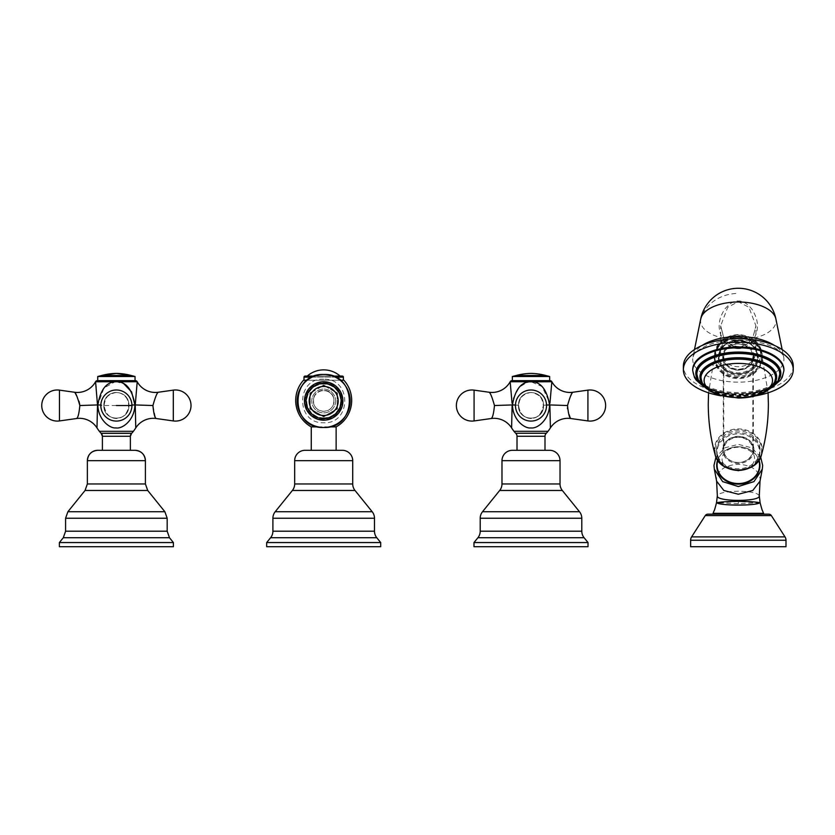 <?xml version="1.0" encoding="UTF-8"?>
<svg xmlns="http://www.w3.org/2000/svg" width="835" height="835" viewBox="0 0 835 835"><rect width="100%" height="100%" fill="white"/><g stroke="black" fill="none" stroke-linecap="round" stroke-linejoin="round"><path stroke-width="0.63" stroke-dasharray="4.17 3.13" d="M567.456 407.668L567.539 405.539L549.868 404.933L550.39 427.802M570.754 418.502L567.508 408.774M549.941 403.211L551.664 383.463M551.737 382.785L551.831 381.835M512.137 404.933L511.605 427.917M510.195 382.012L512.064 403.242M549.545 404.61L549.545 404.933C549.179 420.37 536.895 428.992 530.997 427.917C525.1 428.992 512.826 420.349 512.46 404.933L513.128 398.838M513.243 398.347L519.443 387.064L527.428 382.221M527.96 382.086L529.515 381.835M551.831 381.731L531.008 381.731L542.03 386.542L549.42 402.178M550.014 380.656L511.991 380.656M549.66 380.656L512.346 380.656L549.66 380.656M543.533 405.539C543.856 388.244 518.159 388.233 518.472 405.539C517.992 422.28 544.003 422.291 543.533 405.539C544.003 422.291 517.992 422.28 518.472 405.539C518.159 388.233 543.856 388.244 543.533 405.539A20.729 0.741 0.3 0 1 543.334 405.434A20.729 0.741 -179.7 0 0 543.533 405.539M567.539 405.539L570.618 395.988M571.057 395.195L571.401 394.579M571.704 394.068L572.873 392.252M517.011 450.315L544.994 450.315L517.011 450.315M549.66 450.315L512.346 450.315M588.017 542.562L473.988 542.562M588.017 546.716L473.988 546.716M489.153 392.283L489.133 392.252C490.385 392.878 492.159 397.303 494.466 405.539C493.715 413.367 492.64 417.698 491.241 418.523M549.66 376.512L512.346 376.512M97.726 380.656L135.04 380.656M130.991 380.656L101.776 380.656M135.395 380.656L97.371 380.656L135.395 380.656M155.362 417.103L152.92 405.539L135.249 404.933L137.211 381.741L116.378 381.731L124.06 383.985M135.761 427.436L135.74 426.915M135.708 426.341L135.218 406.008M97.549 406.353L96.996 427.645M116.378 381.731L95.566 381.971M95.66 382.816L95.827 384.486M95.91 385.238L96.046 386.459M96.119 387.158L97.507 404.766M131.92 405.048A20.729 0.741 0.3 0 0 128.715 405.434A20.729 0.741 -179.7 0 1 134.926 404.933C134.644 419.942 122.661 428.752 116.848 427.906C110.857 429.211 98.3 420.777 97.841 404.933L103.968 387.983L114.927 381.825M103.853 405.539C103.53 388.244 129.227 388.233 128.914 405.539C129.383 422.28 103.383 422.291 103.853 405.539C103.383 422.291 129.383 422.28 128.914 405.539C129.227 388.233 103.53 388.244 103.853 405.539A20.729 0.741 -0.3 0 0 104.051 405.434A20.729 0.741 179.7 0 1 103.853 405.539M74.513 392.252L78.981 401.249M79.68 404.234L79.847 405.539C79.095 413.367 78.02 417.698 76.611 418.523L76.632 418.502M130.375 450.315L102.392 450.315M135.04 450.315L97.726 450.315M59.368 542.562L173.388 542.562M59.368 546.716L173.388 546.716M156.145 418.523L155.393 417.166M152.92 405.539C155.216 397.303 157.001 392.878 158.253 392.252M97.726 376.512L135.04 376.512M310.213 393.191L310.213 408.753L323.688 416.529L337.163 408.753L337.163 393.191L323.688 385.415L310.213 393.191M310.213 395.592L310.213 406.363M323.688 417.865A16.898 16.898 0 0 1 306.8 400.977A16.898 16.898 0 0 1 323.688 384.079A16.898 16.898 0 0 1 340.586 400.977A16.898 16.898 0 0 1 323.688 417.865M323.688 419.629A18.662 18.662 0 0 1 305.036 400.977A18.662 18.662 0 0 1 323.688 382.315A18.662 18.662 0 0 1 342.35 400.977A18.662 18.662 0 0 1 323.688 419.629A18.662 18.662 0 0 1 305.036 400.977A18.662 18.662 0 0 1 323.688 382.315A18.662 18.662 0 0 1 342.35 400.977A18.662 18.662 0 0 1 323.688 419.629M323.688 415.486A14.508 14.508 0 0 0 338.206 400.977A14.508 14.508 0 0 0 323.688 386.459A14.508 14.508 0 0 0 309.18 400.977A14.508 14.508 0 0 0 323.688 415.486A14.508 14.508 0 0 0 338.206 400.977A14.508 14.508 0 0 0 323.688 386.459A14.508 14.508 0 0 0 309.18 400.977A14.508 14.508 0 0 0 323.688 415.486M313.563 398.754C313.031 406.248 316.413 410.444 323.688 411.342A10.364 10.364 0 0 0 334.063 400.977A10.364 10.364 0 0 0 323.688 390.613A10.364 10.364 0 0 1 333.823 398.754C334.355 406.248 330.973 410.444 323.688 411.342A10.364 10.364 0 0 1 313.323 400.977A10.364 10.364 0 0 1 323.688 390.613A10.364 10.364 0 0 0 313.563 398.754C315.432 387.43 331.944 387.43 333.823 398.754M340.2 380.238L307.186 380.238M329.23 426.883L318.156 426.883M336.129 426.883L311.257 426.883M343.905 380.238L303.481 380.238M343.383 380.238L304.003 380.238L343.383 380.238M342.35 376.094L305.036 376.094M314.565 376.094L332.821 376.094M340.148 376.094L307.238 376.094L340.148 376.094M311.257 450.315L336.129 450.315L311.257 450.315M342.35 450.315L305.036 450.315M380.697 542.562L266.678 542.562M380.697 546.716L266.678 546.716M312.29 409.954L321.621 415.339M321.621 386.615L312.29 392.001M335.096 392.001L325.765 386.615M337.163 406.363L337.163 395.592M325.765 415.339L335.096 409.954M335.607 400.977A11.92 11.92 0 0 1 323.688 412.897A11.92 11.92 0 0 1 311.768 400.977A11.92 11.92 0 0 1 323.688 389.058A11.92 11.92 0 0 1 335.607 400.977A11.92 11.92 0 0 1 323.688 412.897A11.92 11.92 0 0 1 311.768 400.977A11.92 11.92 0 0 1 323.688 389.058A11.92 11.92 0 0 1 335.607 400.977M700.993 376.909A37.314 18.662 180 0 0 738.317 395.571A37.314 18.662 180 0 0 775.631 376.909M696.849 373.318A41.458 20.729 180 0 0 738.317 394.047A41.458 20.729 180 0 0 779.775 373.318M692.706 369.728A45.612 22.806 180 0 0 738.317 392.533A45.612 22.806 180 0 0 783.919 369.728M755.571 395.811A54.933 27.471 0 0 1 721.064 395.811M793.25 366.137A54.933 27.471 0 0 1 738.317 393.609A54.933 27.471 0 0 1 683.374 366.137M738.317 348.602C732.274 348.779 726.951 345.231 722.338 337.987C717.348 328.781 718.236 319.053 724.999 308.814C730.093 303.053 734.529 300.475 738.317 301.08C742.378 300.621 746.814 303.199 751.615 308.793C758.389 319.022 759.276 328.75 754.297 337.987C749.673 345.241 744.35 348.779 738.317 348.602L738.317 346.974C732.827 347.141 727.932 343.957 723.632 337.423L720.688 325.827L727.702 307.29L738.317 301.696L748.922 307.29L755.936 325.827L752.993 337.423C748.692 343.957 743.797 347.141 738.317 346.974M738.317 335.962A23.839 20.645 0 0 0 714.468 356.608A23.839 20.645 0 0 0 738.317 377.253A23.839 20.645 180 0 0 762.157 356.608A23.839 20.645 180 0 0 738.317 335.962M757.074 356.608A18.767 16.251 0 0 0 738.317 340.356A18.767 16.251 0 0 0 719.551 356.608A18.767 16.251 0 0 0 738.317 372.859A18.767 16.251 0 0 0 757.074 356.608M718.925 357.338L718.925 356.921A19.382 16.783 0 0 0 738.317 373.704A19.382 16.783 0 0 0 757.7 356.921A19.382 16.783 0 0 0 738.317 340.137A19.382 16.783 0 0 0 718.925 356.921C717.766 335.138 758.858 335.148 757.7 356.921L757.7 357.338A19.382 16.783 0 0 0 738.317 340.544A19.382 16.783 0 0 0 718.925 357.338A19.382 16.783 0 0 0 738.317 374.122A19.382 16.783 0 0 0 757.7 357.338C758.973 335.806 717.651 335.806 718.925 357.338M716.545 449.898A21.773 18.85 180 0 1 738.317 431.048A21.773 18.85 180 0 1 760.08 449.898A21.773 18.85 180 0 1 738.317 468.748A21.773 18.85 180 0 1 716.545 449.898L716.545 451.558A21.773 18.85 0 0 0 734.372 470.105M742.252 470.105A21.773 18.85 0 0 0 760.08 451.558L760.08 449.898M717.63 460.043A21.595 18.704 180 0 1 723.935 451.495A21.595 18.704 180 0 1 752.69 451.495A21.595 18.704 180 0 1 758.994 460.043M760.654 457.027L751.667 447.8L738.317 444.356L724.957 447.8L715.981 457.027M760.111 502.764L738.317 501.605L716.514 502.764M759.975 502.764L738.317 503.755L716.649 502.764M763.566 513.306L713.069 513.306M738.317 514.162L713.643 514.162L762.992 514.162L738.317 514.162L738.317 513.222M707.882 514.162L768.743 514.162M690.628 546.716L785.996 546.716M753.963 356.608A15.656 13.558 0 0 0 738.317 343.049A15.656 13.558 0 0 0 722.661 356.608A15.656 13.558 0 0 0 738.317 370.166A15.656 13.558 0 0 0 753.963 356.608M723.799 356.608A14.508 12.567 0 0 1 738.317 344.041A14.508 12.567 180 0 1 752.826 356.608A14.508 12.567 180 0 1 738.317 369.174A14.508 12.567 0 0 1 723.799 356.608L723.799 449.898A14.508 12.567 180 0 1 738.317 437.331A14.508 12.567 180 0 1 752.826 449.898A14.508 12.567 180 0 1 738.317 462.465A14.508 12.567 180 0 1 723.799 449.898M723.287 356.921L723.287 449.585A15.03 13.016 0 0 0 738.317 462.6A15.03 13.016 0 0 0 753.347 449.585A15.03 13.016 0 0 0 738.317 436.569A15.03 13.016 0 0 0 723.287 449.585C722.265 432.927 754.36 432.927 753.347 449.585L753.347 356.921A15.03 13.016 180 0 1 738.317 369.936A15.03 13.016 180 0 1 723.287 356.921A15.03 13.016 180 0 1 738.317 343.905A15.03 13.016 180 0 1 753.347 356.921C754.36 373.579 722.265 373.579 723.287 356.921M753.963 449.898A15.656 13.558 0 0 0 738.317 436.34A15.656 13.558 0 0 0 722.661 449.898A15.656 13.558 0 0 0 738.317 463.456A15.656 13.558 0 0 0 753.963 449.898M548.021 431.298L513.984 431.298M531.008 381.731L510.175 381.731M546.539 405.048A20.729 0.741 0.3 0 0 543.334 405.434C543.585 398.577 539.546 394.256 531.217 392.46C523.66 392.815 519.474 397.136 518.671 405.434A20.729 0.741 179.7 0 1 518.472 405.539A20.729 0.741 -0.3 0 0 518.671 405.434C519.537 413.753 523.67 418.053 531.091 418.314C537.573 418.429 541.654 414.129 543.334 405.434C541.487 422.865 520.372 422.771 518.671 405.434C518.504 398.566 522.501 394.245 530.663 392.46C538.846 392.815 542.092 397.095 543.334 405.434A20.729 0.741 -179.7 0 1 549.545 404.933M515.466 405.048A20.729 0.741 179.7 0 1 518.671 405.434A20.729 0.741 -0.3 0 0 512.46 404.933M546.403 405.539A15.395 15.395 0 0 1 530.997 420.934A15.395 15.395 0 0 1 515.602 405.539A15.395 15.395 0 0 1 530.997 390.133A15.395 15.395 0 0 1 546.403 405.539A15.395 15.395 0 0 1 530.997 420.934A15.395 15.395 0 0 1 515.602 405.539A15.395 15.395 0 0 1 530.997 390.133A15.395 15.395 0 0 1 546.403 405.539M587.923 420.934L587.923 390.133M546.278 433.271L515.727 433.271M546.215 433.344L515.79 433.344M544.994 436.277L517.011 436.277M560.024 460.68L501.981 460.68M501.981 483.966L560.024 483.966M499.674 490.479L562.331 490.479M581.797 518.243L480.208 518.243M579.49 511.73L482.515 511.73M480.208 531.206L581.797 531.206M477.912 537.719L584.093 537.719M511.897 404.944L494.466 405.539M474.082 420.934L474.082 390.133M545.756 375.479L516.249 375.479M133.402 431.298L99.365 431.298M97.841 404.933A20.729 0.741 -0.3 0 1 104.051 405.434C103.801 398.577 107.84 394.256 116.159 392.46C123.726 392.794 127.912 397.116 128.715 405.434A20.729 0.741 -179.7 0 0 128.914 405.539A20.729 0.741 0.3 0 1 128.715 405.434C127.849 413.763 123.705 418.053 116.284 418.314C109.771 418.481 105.69 414.181 104.051 405.434C105.888 422.854 127.004 422.781 128.715 405.434C129.655 398.305 120.731 389.653 111.942 393.327C107.83 394.454 105.2 398.493 104.051 405.434A20.729 0.741 179.7 0 0 100.837 405.048M100.983 405.539A15.395 15.395 120 0 1 116.378 390.133A15.395 15.395 120 0 1 131.784 405.539A15.395 15.395 -60 0 1 116.378 420.934A15.395 15.395 -60 0 1 100.983 405.539A15.395 15.395 -60 0 0 116.378 420.934A15.395 15.395 -60 0 0 131.784 405.539L100.837 405.539A15.552 15.552 0 0 0 116.378 421.08A15.552 15.552 0 0 0 131.93 405.539A15.552 15.552 0 0 0 116.378 389.987A15.552 15.552 0 0 0 100.837 405.539L100.983 405.539A15.395 15.395 120 0 1 116.378 390.133A15.395 15.395 120 0 1 131.784 405.539L131.93 405.539M97.507 404.933L79.847 405.539M59.462 390.133L59.462 405.539M131.659 433.271L101.108 433.271M145.405 460.68L87.362 460.68M87.362 483.966L145.405 483.966M85.055 490.479L147.712 490.479M164.871 511.73L67.896 511.73M167.177 518.243L65.589 518.243M65.589 531.206L167.177 531.206M63.293 537.719L169.474 537.719M130.375 436.277L102.392 436.277M131.586 433.344L101.171 433.344M173.304 390.133L173.304 420.934M101.63 375.479L131.137 375.479M323.688 419.921A18.944 18.944 0 0 0 342.632 400.977A18.944 18.944 0 0 0 323.688 382.033A18.944 18.944 0 0 0 304.744 400.977A18.944 18.944 0 0 0 323.688 419.921M323.688 383.87A17.107 17.107 0 0 0 306.591 400.977A17.107 17.107 0 0 0 323.688 418.074A17.107 17.107 0 0 0 340.795 400.977A17.107 17.107 0 0 0 323.688 383.87M312.123 377.128L335.263 377.128M343.383 377.128L304.003 377.128M352.714 460.68L294.671 460.68M294.671 483.966L352.714 483.966M292.365 490.479L355.021 490.479M374.487 518.243L272.899 518.243M372.18 511.73L275.206 511.73M272.899 531.206L374.487 531.206M270.603 537.719L376.783 537.719M700.993 377.806A37.314 18.662 180 0 0 738.317 396.468A37.314 18.662 180 0 0 775.631 377.806M702.736 384.069A38.347 19.174 180 0 0 738.317 396.082A38.347 19.174 180 0 0 773.888 384.069M696.849 374.216A41.458 20.729 180 0 0 738.317 394.945A41.458 20.729 180 0 0 779.775 374.216M698.811 381.157A42.502 21.251 180 0 0 738.317 394.569A42.502 21.251 180 0 0 777.813 381.157M692.706 370.625A45.612 22.806 180 0 0 738.317 393.431A45.612 22.806 180 0 0 783.919 370.625M782.155 349.594L783.689 357.036A45.612 22.806 180 0 1 783.919 359.363A45.612 22.806 0 0 1 738.317 382.159A45.612 22.806 0 0 1 692.706 359.363A45.612 22.806 180 0 1 692.946 357.036A45.612 22.806 180 0 1 702.162 345.45M694.47 349.594L692.946 357.036C694.47 354.332 693.008 352.245 706.995 345.492C719.864 340.44 734.549 338.864 751.072 340.764C765.58 343.279 775.089 346.786 779.587 351.274L782.322 354.165L783.689 357.036A45.612 22.806 180 0 0 774.462 345.45M700.732 318.949A37.773 18.881 180 0 0 700.544 320.88A37.773 18.881 0 0 0 722.338 337.987L723.715 337.319L720.688 325.827L720.688 351.431C721.148 343.248 727.024 338.436 738.317 336.996C752.805 338.801 754.997 344.615 755.936 351.431A17.618 15.26 180 0 1 738.317 366.69A17.618 15.26 180 0 1 720.688 351.431A17.618 15.26 180 0 1 738.317 336.161A17.618 15.26 180 0 1 755.936 351.431L755.936 325.827L752.909 337.319L754.297 337.987A37.773 18.881 0 0 0 776.08 320.88A37.773 18.881 180 0 0 775.892 318.949M723.632 337.423L723.715 337.319C726.701 342.799 731.575 345.878 738.317 346.556C738.62 346.588 746.469 347.245 752.909 337.319L752.993 337.423M738.317 301.08L738.317 301.696M700.544 320.88A38.358 33.212 180 0 1 738.317 293.429M738.317 373.736A22.284 19.299 180 0 1 716.023 354.437A22.284 19.299 180 0 1 738.317 335.138A22.284 19.299 180 0 1 760.601 354.437A22.284 19.299 180 0 1 738.317 373.736M738.317 376.084A23.839 20.645 180 0 1 714.468 355.439A23.839 20.645 180 0 1 738.317 334.793A23.839 20.645 180 0 1 762.157 355.439A23.839 20.645 180 0 1 738.317 376.084M758.316 357.641A20.009 17.326 0 0 0 738.317 340.325A20.009 17.326 0 0 0 718.309 357.641A20.009 17.326 0 0 0 738.317 374.967A20.009 17.326 0 0 0 758.316 357.641M715.01 357.641A23.296 20.176 0 0 0 738.317 377.817A23.296 20.176 0 0 0 761.614 357.641A23.296 20.176 0 0 0 738.317 337.465A23.296 20.176 0 0 0 715.01 357.641M714.395 357.912A23.912 20.708 0 0 0 738.317 378.62A23.912 20.708 0 0 0 762.23 357.912A23.912 20.708 0 0 0 761.562 353.09A23.912 20.708 0 0 0 738.317 337.204A23.912 20.708 0 0 0 715.063 353.09A23.912 20.708 0 0 0 714.395 357.912M761.562 454.459A23.912 20.708 0 0 0 762.23 449.627A23.912 20.708 0 0 0 738.317 428.919A23.912 20.708 0 0 0 714.395 449.627A23.912 20.708 0 0 0 715.063 454.459M715.01 449.898A23.296 20.176 0 0 0 738.317 470.074A23.296 20.176 0 0 0 761.614 449.898A23.296 20.176 0 0 0 738.317 429.722A23.296 20.176 0 0 0 715.01 449.898M749.548 467.944L757.251 461.003L760.08 451.558A21.773 18.85 0 0 0 738.317 432.707A21.773 18.85 0 0 0 716.545 451.558L719.373 461.003L727.076 467.944M717.077 452.257A21.23 18.391 0 0 0 738.317 470.648A21.23 18.391 0 0 0 759.547 452.257A21.23 18.391 0 0 0 738.317 433.866A21.23 18.391 0 0 0 717.077 452.257M758.796 460.325A21.23 18.391 0 0 0 738.317 446.777A21.23 18.391 0 0 0 717.829 460.325M760.017 481.137L760.194 479.248C758.89 470.168 751.604 465.168 738.317 464.27C725.02 465.168 717.735 470.168 716.43 479.248L716.607 481.137M759.286 495.865C758.044 493.036 751.051 491.481 738.317 491.199C725.573 491.481 718.58 493.036 717.338 495.865M738.317 503.755L738.317 501.605M705.262 515.592L771.363 515.592M691.61 536.884L785.015 536.884M690.628 540.245L785.996 540.245M546.549 405.539A15.552 15.552 0 0 0 530.997 389.987A15.552 15.552 0 0 0 515.456 405.539A15.552 15.552 0 0 0 530.997 421.08A15.552 15.552 0 0 0 546.549 405.539M323.688 379.205C296.028 377.556 295.204 423.783 323.688 422.74C351.358 424.389 352.182 378.171 323.688 379.205M707.015 389.016L738.317 396.5L769.609 389.016M703.623 386.626L719.217 392.815L738.317 394.986L757.408 392.815L773.001 386.626M762.157 356.608L762.157 355.439C760.685 342.663 752.732 335.691 738.317 334.511C723.893 335.691 715.95 342.663 714.468 355.439L714.468 356.608M768.064 392.826L761.562 353.09C757.23 332.33 719.394 332.32 715.063 353.09L708.56 392.826M754.59 458.707C754.652 452.664 749.235 448.823 738.317 447.195C732.608 447.445 728.235 449.053 725.218 452.038C723.611 453.186 722.557 455.409 722.035 458.707C721.972 464.761 727.389 468.592 738.307 470.22C744.016 469.98 748.39 468.362 751.406 465.377C753.013 464.229 754.068 462.005 754.59 458.707M723.935 451.495C733.516 445.18 743.108 445.18 752.69 451.495M713.643 514.162L762.992 514.162M752.826 356.608L752.826 449.898"/><path stroke-width="1.25" d="M550.39 427.802L550.369 427.196M511.646 427.082L511.605 427.917A45.236 45.236 0 0 0 513.984 431.298L548.021 431.298A45.236 45.236 0 0 0 550.401 427.917A20.729 20.729 134.3 0 1 570.764 418.523L570.754 418.502M567.508 408.774L567.456 407.668M551.831 381.835L549.941 403.211M551.664 383.463L551.737 382.785M529.515 381.835L551.831 381.731A2.077 2.077 0 0 0 550.014 380.656L511.991 380.656A2.077 2.077 0 0 0 510.164 381.741L510.195 382.012M512.064 403.242L510.175 381.741A20.729 20.729 -42.7 0 1 489.133 392.252L474.082 390.133L474.082 420.934L491.241 418.523C492.64 417.698 493.715 413.367 494.466 405.539C492.159 397.303 490.385 392.878 489.133 392.252M527.428 382.221L527.96 382.086M549.42 402.178L549.545 404.61M491.241 418.523A20.729 20.729 -134.2 0 1 511.605 427.917L512.137 404.933L494.466 405.539M551.841 381.741A20.729 20.729 42.6 0 0 572.873 392.252C571.62 392.878 569.846 397.303 567.539 405.539L549.868 404.933L550.401 427.917M549.545 404.933C546.831 389.35 540.652 381.616 530.997 381.731C521.29 381.678 515.111 389.413 512.46 404.933C512.826 420.349 525.1 428.992 530.997 427.917C536.895 428.992 549.179 420.37 549.545 404.933A20.729 0.741 0.3 0 0 546.539 405.048M570.618 395.988L571.057 395.195M567.539 405.539C568.291 413.367 569.366 417.698 570.764 418.523L587.923 420.934L587.923 390.133L572.873 392.252M513.984 431.298A20.729 20.729 -90 0 0 515.727 433.271L546.278 433.271A20.729 20.729 90 0 0 548.021 431.298M515.79 433.344A4.144 4.144 0 0 1 517.011 436.277L544.994 436.277A4.144 4.144 0 0 1 546.215 433.344M517.011 436.277L517.011 450.315M544.994 436.277L544.994 450.315M501.981 460.68A10.364 10.364 0 0 1 512.346 450.315L549.66 450.315A10.364 10.364 0 0 1 560.024 460.68L560.024 483.966A10.364 10.364 90 0 0 562.331 490.479L499.674 490.479A10.364 10.364 -90 0 0 501.981 483.966L501.981 460.68L560.024 460.68M499.674 490.479L482.515 511.73L579.49 511.73L562.331 490.479M482.515 511.73A10.364 10.364 -90 0 0 480.208 518.243L581.797 518.243A10.364 10.364 90 0 0 579.49 511.73M588.017 542.562L473.988 542.562L473.988 546.716L588.017 546.716L588.017 542.562L584.093 537.719A10.364 10.364 90 0 1 581.797 531.206L581.797 518.243M581.797 531.206L480.208 531.206L480.208 518.243M480.208 531.206A10.364 10.364 -90 0 1 477.912 537.719L473.988 542.562M549.66 380.656L549.66 376.512L512.346 376.512L516.249 375.479A62.197 62.197 0 0 1 530.997 373.402A62.197 62.197 0 0 1 545.756 375.479L516.249 375.479M512.346 380.656L512.346 376.512M549.66 376.512L545.756 375.479M99.365 431.298L133.402 431.298A20.729 20.729 120 0 1 131.659 433.271L101.108 433.271A20.729 20.729 -60 0 1 99.365 431.298A45.236 45.236 120 0 1 96.985 427.917L97.507 404.933L95.555 381.741A20.729 20.729 -33.5 0 1 74.513 392.252L59.462 390.133A15.552 15.552 0 0 0 41.75 405.539A15.552 15.552 0 0 0 59.462 420.934L59.462 390.133M96.996 427.645L96.985 427.917A20.729 20.729 -116.3 0 0 76.611 418.523C78.02 417.698 79.095 413.367 79.847 405.539C77.54 397.303 75.766 392.878 74.513 392.252M133.402 431.298A45.236 45.236 -60 0 0 135.771 427.917L135.761 427.436M114.927 381.825L116.378 381.731C106.64 381.699 100.461 389.434 97.841 404.933C98.123 419.963 110.116 428.752 115.929 427.906C121.91 429.211 134.466 420.756 134.926 404.933C132.274 389.413 126.095 381.678 116.378 381.731L95.555 381.731A2.077 2.077 -60 0 1 97.371 380.656L135.395 380.656A2.077 2.077 120 0 1 137.211 381.741L135.249 404.933L135.771 427.917A20.729 20.729 130.4 0 1 156.145 418.523L173.304 420.934A15.552 15.552 0 0 0 191.017 405.539A15.552 15.552 0 0 0 173.304 390.133L173.304 420.934M135.04 380.656L135.04 376.512L135.04 380.656L130.991 380.656M101.776 380.656L97.726 380.656L97.726 376.512L135.04 376.512L131.137 375.479A62.197 62.197 90 0 0 116.378 373.402A62.197 62.197 -90 0 0 101.63 375.479L131.137 375.479L135.04 376.512M135.74 426.915L135.708 426.341M135.218 406.008L135.249 404.933L152.92 405.539C153.671 413.367 154.746 417.698 156.145 418.523M97.507 404.766L97.549 406.353M95.566 381.971L95.66 382.816M95.827 384.486L95.91 385.238M96.046 386.459L96.119 387.158M124.06 383.985L131.596 391.928L134.926 404.933A20.729 0.741 0.3 0 0 131.92 405.048M78.981 401.249L79.68 404.234M101.171 433.344L102.392 436.277A4.144 4.144 -60 0 0 101.171 433.344L131.586 433.344A4.144 4.144 120 0 0 130.375 436.277L130.375 450.315L102.392 450.315L102.392 436.277L130.375 436.277L130.375 450.315M97.726 450.315A10.364 10.364 -90 0 0 87.362 460.68C87.967 454.386 91.432 450.931 97.726 450.315L135.04 450.315A10.364 10.364 90 0 1 145.405 460.68C144.789 454.386 141.334 450.931 135.04 450.315M59.368 542.562L63.293 537.719L59.368 542.562L59.368 546.716L59.368 542.562L173.388 542.562L169.474 537.719L167.177 531.206L167.177 518.243L167.177 531.206L65.589 531.206L65.589 518.243L67.896 511.73L164.871 511.73L147.712 490.479L145.405 483.966L145.405 460.68L145.405 483.966L87.362 483.966L87.362 460.68L145.405 460.68M67.896 511.73L85.055 490.479L67.896 511.73M173.388 546.716L173.388 542.562L173.388 546.716L59.368 546.716M116.378 381.731L137.201 381.731A20.729 20.729 21.3 0 0 158.253 392.252C157.001 392.878 155.216 397.303 152.92 405.539M97.726 376.512L101.63 375.479L97.726 376.512L97.726 380.656M312.29 392.001L310.213 393.191L310.213 395.592M310.213 406.363L310.213 408.753L312.29 409.954M336.129 450.315L336.129 426.883A30.206 30.206 0 0 0 343.905 380.238L340.2 380.238M307.186 380.238L303.481 380.238A30.206 30.206 0 0 0 311.257 426.883L318.156 426.883M336.129 426.883L329.23 426.883M343.383 380.238L343.383 377.128A1.033 1.033 0 0 0 342.35 376.094L332.821 376.094M304.003 380.238L304.003 377.128L312.123 377.128M314.565 376.094L305.036 376.094A1.033 1.033 0 0 0 304.003 377.128M307.238 376.094A24.873 24.873 0 0 1 340.148 376.094M311.257 450.315L311.257 426.883M294.671 460.68A10.364 10.364 0 0 1 305.036 450.315L342.35 450.315A10.364 10.364 0 0 1 352.714 460.68L352.714 483.966A10.364 10.364 90 0 0 355.021 490.479L292.365 490.479A10.364 10.364 -90 0 0 294.671 483.966L294.671 460.68L352.714 460.68M292.365 490.479L275.206 511.73L372.18 511.73L355.021 490.479M275.206 511.73A10.364 10.364 -90 0 0 272.899 518.243L374.487 518.243A10.364 10.364 90 0 0 372.18 511.73M380.697 542.562L266.678 542.562L266.678 546.716L380.697 546.716L380.697 542.562L376.783 537.719A10.364 10.364 90 0 1 374.487 531.206L374.487 518.243M374.487 531.206L272.899 531.206L272.899 518.243M272.899 531.206A10.364 10.364 -90 0 1 270.603 537.719L266.678 542.562M321.621 415.339L323.688 416.529L325.765 415.339M325.765 386.615L323.688 385.415L321.621 386.615M337.163 395.592L337.163 393.191L335.096 392.001M335.096 409.954L337.163 408.753L337.163 406.363M700.993 377.806L700.993 376.909A37.314 18.662 0 0 1 738.317 358.257A37.314 18.662 0 0 1 775.631 376.909L775.631 377.806A37.314 18.662 180 0 0 738.317 359.154A37.314 18.662 180 0 0 700.993 377.806C703.091 388.661 705.732 387.096 709.875 391.083L718.987 395.195L738.255 398.024C749.715 397.94 759.245 395.602 766.833 391.03C770.924 387.064 773.534 388.672 775.631 377.806M696.849 374.216L696.849 373.318A41.458 20.729 0 0 1 738.317 352.589A41.458 20.729 0 0 1 779.775 373.318L779.775 374.216A41.458 20.729 180 0 0 738.317 353.487A41.458 20.729 180 0 0 696.849 374.216L698.551 380.687L700.064 383.014L707.015 389.016M692.706 370.625L692.706 369.728A45.612 22.806 0 0 1 738.317 346.922A45.612 22.806 0 0 1 783.919 369.728L783.919 370.625A45.612 22.806 180 0 0 738.317 347.819A45.612 22.806 180 0 0 692.706 370.625L694.47 377.493L696.077 380.008L703.623 386.626M793.25 369.728A54.933 27.471 180 0 0 738.317 342.256A54.933 27.471 180 0 0 683.374 369.728L683.374 366.137A54.933 27.471 180 0 1 738.317 338.666A54.933 27.471 180 0 1 793.25 366.137L793.25 369.728A54.933 27.471 0 0 1 755.571 395.811M721.064 395.811A54.933 27.471 0 0 1 683.374 369.728M758.994 460.043A21.595 18.704 180 0 1 759.913 465.45A21.595 18.704 180 0 1 738.317 484.154A21.595 18.704 180 0 1 716.712 465.45A21.595 18.704 180 0 1 717.63 460.043M715.981 457.027L713.956 465.45L714.332 469.155L722.672 481.618L738.317 486.544L753.953 481.618L762.292 469.155L762.668 465.45L760.654 457.027M717.338 495.75L716.514 502.764C713.643 513.796 714.332 509.496 713.727 511.719L713.069 513.306A0.626 0.626 -90 0 0 713.643 514.162L713.069 513.306L763.566 513.306A0.626 0.626 -90 0 1 762.992 514.162L763.566 513.306L762.898 511.719C762.292 509.496 762.981 513.796 760.111 502.764L759.286 495.75M785.015 536.884L771.363 515.592A3.11 3.11 0 0 0 768.743 514.162L707.882 514.162A3.11 3.11 0 0 0 705.262 515.592L691.61 536.884A6.221 6.221 -90 0 0 690.628 540.245L690.628 546.716L785.996 546.716L785.996 540.245A6.221 6.221 90 0 0 785.015 536.884L691.61 536.884M716.514 502.764L716.889 502.764C719.958 505.853 756.667 505.853 759.735 502.764L760.111 502.764M716.889 502.764C723.757 500.937 752.867 500.937 759.735 502.764M510.175 381.731L530.997 381.731M512.46 404.933A20.729 0.741 179.7 0 1 515.466 405.048M515.727 433.271L546.278 433.271M560.024 483.966L501.981 483.966M584.093 537.719L477.912 537.719M97.507 404.933L79.847 405.539M131.93 405.539A15.552 15.552 0 0 0 116.378 389.987A15.552 15.552 0 0 0 100.837 405.539A15.552 15.552 0 0 0 116.378 421.08A15.552 15.552 0 0 0 131.93 405.539L116.378 405.539M59.462 405.539L59.462 420.934L76.611 418.523M173.388 542.562L169.474 537.719L63.293 537.719L65.589 531.206L65.589 518.243L167.177 518.243L164.871 511.73L147.712 490.479L85.055 490.479L87.362 483.966L87.362 460.68M97.841 404.933A20.729 0.741 179.7 0 1 100.837 405.048M323.688 418.7A17.723 17.723 0 0 0 341.421 400.977A17.723 17.723 0 0 0 323.688 383.244A17.723 17.723 0 0 0 305.965 400.977A17.723 17.723 0 0 0 323.688 418.7M323.688 420.193A19.215 19.215 0 0 0 342.903 400.977A19.215 19.215 0 0 0 323.688 381.762A19.215 19.215 0 0 0 304.472 400.977A19.215 19.215 0 0 0 323.688 420.193M323.688 427.468A26.501 26.501 0 0 1 297.197 400.977A26.501 26.501 0 0 1 323.688 374.477C289.505 372.838 289.505 429.117 323.688 427.468A26.501 26.501 0 0 0 350.189 400.977A26.501 26.501 0 0 0 323.688 374.477C357.881 372.838 357.881 429.117 323.688 427.468M335.263 377.128L343.383 377.128M352.714 483.966L294.671 483.966M376.783 537.719L270.603 537.719M772.521 380.499A34.204 17.107 180 0 0 738.317 363.402A34.204 17.107 180 0 0 704.103 380.499A34.204 17.107 180 0 0 738.317 397.606A34.204 17.107 180 0 0 772.521 380.499M773.888 384.069A38.347 19.174 180 0 0 776.665 376.909A38.347 19.174 180 0 0 738.317 357.735A38.347 19.174 180 0 0 699.96 376.909A38.347 19.174 180 0 0 702.736 384.069M777.813 381.157A42.502 21.251 180 0 0 780.808 373.318A42.502 21.251 180 0 0 738.317 352.067A42.502 21.251 180 0 0 695.816 373.318A42.502 21.251 180 0 0 698.811 381.157M774.462 345.45A45.612 22.806 180 0 0 702.162 345.45M782.155 349.594L775.892 318.949A37.773 18.881 180 0 0 738.317 301.988A37.773 18.881 180 0 0 700.732 318.949L694.47 349.594M708.56 392.826L708.257 403.775C708.289 421.331 710.564 438.229 715.063 454.459A23.912 20.708 0 0 0 738.317 470.335A23.912 20.708 0 0 0 761.562 454.459C766.06 438.229 768.336 421.331 768.377 403.775L768.064 392.826M734.372 470.105A21.773 18.85 0 0 0 742.252 470.105M717.829 460.325A21.23 18.391 0 0 0 717.077 465.158A21.23 18.391 0 0 0 738.317 483.548A21.23 18.391 0 0 0 759.547 465.158A21.23 18.391 0 0 0 758.796 460.325M716.607 481.137L723.851 490.489L738.317 494.236L752.773 490.489L760.017 481.137L759.286 495.865C760.591 501.877 716.044 501.877 717.338 495.865L716.607 481.137L714.332 469.155M771.363 515.592L705.262 515.592M785.996 540.245L690.628 540.245M546.549 405.539A15.552 15.552 0 0 0 530.997 389.987A15.552 15.552 0 0 0 515.456 405.539A15.552 15.552 0 0 0 530.997 421.08A15.552 15.552 0 0 0 546.549 405.539M587.923 420.934A15.552 15.552 0 0 0 605.636 405.539A15.552 15.552 0 0 0 587.923 390.133M474.082 390.133A15.552 15.552 0 0 0 456.369 405.539A15.552 15.552 0 0 0 474.082 420.934M102.392 436.277L102.392 450.315M130.375 436.277L131.586 433.344M158.253 392.252L173.304 390.133M101.63 375.479L116.378 373.402L131.137 375.479M338.206 400.977A14.508 14.508 0 0 0 323.688 386.459A14.508 14.508 0 0 0 309.18 400.977A14.508 14.508 0 0 0 323.688 415.486A14.508 14.508 0 0 0 338.206 400.977M769.609 389.016L776.634 382.921L778.126 380.593L779.775 374.216M773.001 386.626L780.506 380.071L782.134 377.535L783.919 370.625M715.063 454.459C719.394 475.219 757.23 475.219 761.562 454.459M727.076 467.944L738.317 470.689L749.548 467.944M762.292 469.155L760.017 481.137M775.892 318.949A38.358 38.358 0 0 0 700.732 318.949"/></g></svg>
